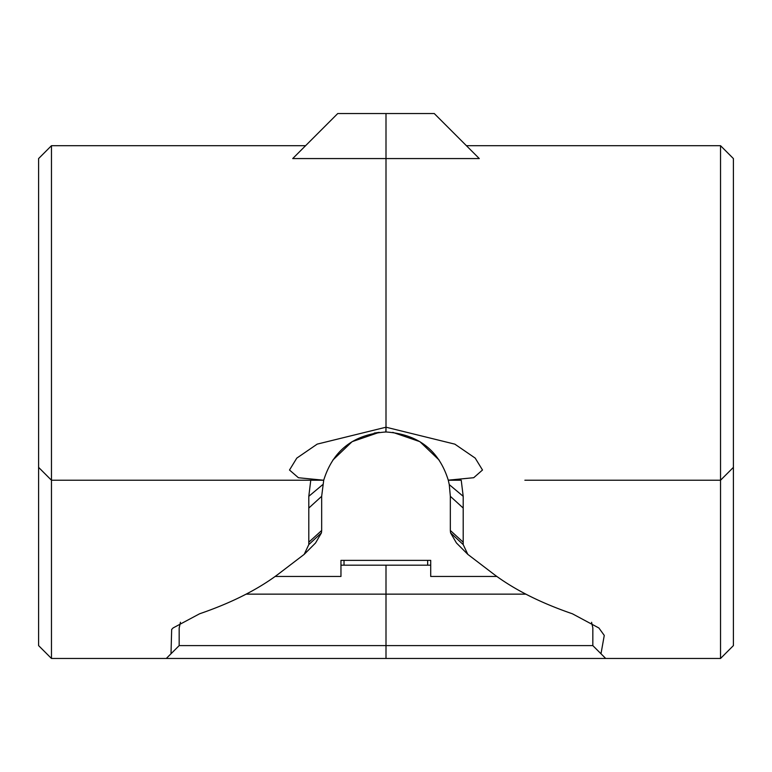 <?xml version="1.0" encoding="UTF-8"?>
<svg xmlns="http://www.w3.org/2000/svg" width="772" height="772" viewBox="0 0 772 772"><rect width="100%" height="100%" fill="white"/><g stroke="black" fill="none" stroke-linecap="round" stroke-linejoin="round"><path stroke-width="1.16" d="M275.16 576.452L340.963 576.452L340.963 560.366L430.708 560.366L430.708 576.452L496.84 576.452M344.022 560.366L344.022 565.191M427.659 560.366L427.659 565.191M597.074 649.85L600.992 653.768L604.264 635.414L598.908 628.003L572.409 613.788C540.863 602.961 514.799 589.866 494.225 574.522L467.803 554.364L463.2 544.588L463.2 496.319L461.231 480.232L448.291 480.232L449.265 484.623L448.271 480.165C438.95 450.298 418.192 434.24 386 431.982L386 113.532L434.25 113.532L479.287 158.569L466.413 145.696L720.537 145.696L720.537 658.468L605.702 658.468L592.828 645.604L386 645.604L386 594.141L525.857 594.141M463.2 496.319L449.265 484.623L450.337 496.319L450.337 530.48L450.549 532.854L456.435 542.967L467.803 554.364M439.133 460.064L419.9 441.671L392.774 432.349M448.271 480.165L473.718 477.714L482.5 470.013L475.195 458.095L454.853 444.151L386 427.205L386 113.532L337.75 113.532L305.587 145.696L51.463 145.696L38.6 158.569L38.6 645.604L51.463 658.468L51.463 480.232L38.6 467.369M591.584 622.3L592.838 627.877L592.828 645.604L592.828 627.887M524.873 480.232L720.537 480.232L733.4 467.369L733.4 158.569L720.537 145.696M733.4 467.369L733.4 645.604L720.537 658.468M304.197 554.364L315.565 542.967L321.451 532.854L321.663 530.48L321.663 496.319L323.709 480.232L310.769 480.232L308.8 496.319L308.8 544.588L304.197 554.364L277.775 574.522C257.201 589.866 231.137 602.961 199.591 613.788L173.092 627.945L171.664 629.45L171.008 653.768L179.172 645.604L166.298 658.468L605.702 658.468M479.287 158.569L292.713 158.569L305.587 145.696L292.713 158.569M179.172 627.887L179.172 645.604L386 645.604L386 658.468L386 565.191L430.708 565.191M246.143 594.141L386 594.141L386 565.191L340.963 565.191M385.797 431.982L386 427.205L317.195 444.122L296.786 458.124L289.5 470.023L298.426 477.743L323.709 480.232A64.337 64.337 0 0 1 323.709 480.223L51.463 480.232L51.463 145.696M166.298 658.468L51.463 658.468M374.169 433.102L379.235 432.349L352.1 441.671L332.867 460.064M386.212 431.982L386 431.982C353.808 434.24 333.05 450.298 323.729 480.165M180.445 622.251L179.22 627.877M247.127 480.232L323.709 480.232M463.2 544.588L450.549 532.854M450.337 530.48L463.2 542.214M463.2 508.053L450.337 496.319M308.8 496.319L322.735 484.623M308.8 542.214L321.663 530.48M321.663 496.319L308.8 508.053M321.451 532.854L308.8 544.588"/></g></svg>
